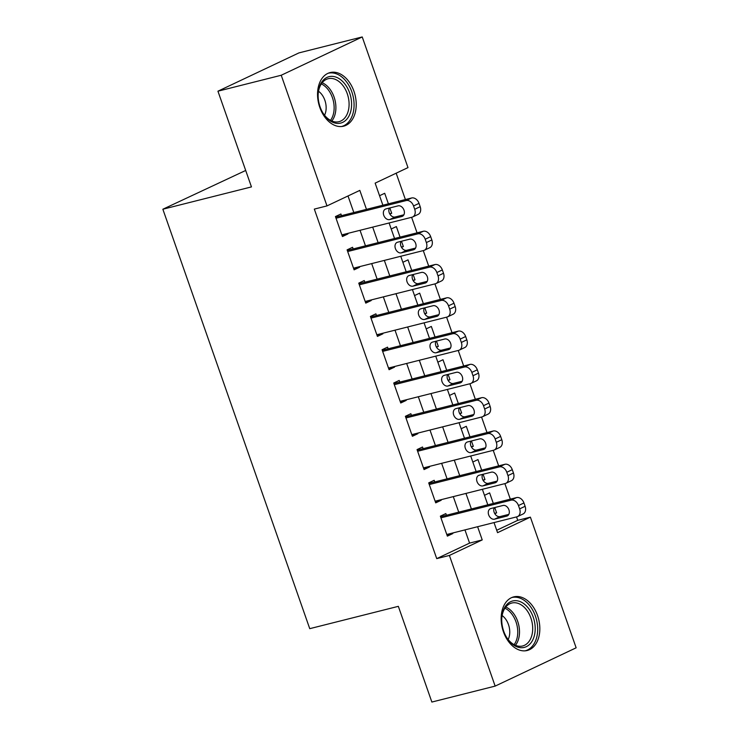 <?xml version="1.0" encoding="UTF-8"?>
<svg xmlns="http://www.w3.org/2000/svg" width="739" height="739" viewBox="0 0 739 739"><rect width="100%" height="100%" fill="white"/><g stroke="black" fill="none" stroke-linecap="round" stroke-linejoin="round"><path stroke-width="1.11" d="M503.416 631.753A27.639 18.697 -104.1 0 1 513.734 596.872A27.639 18.697 -104.1 0 1 537.567 615.605A27.639 18.697 -104.1 0 1 527.249 650.486A27.639 18.697 -104.1 0 1 503.416 631.753M319.811 107.451A27.639 18.697 -104.1 0 1 330.13 72.57A27.639 18.697 -104.1 0 1 353.963 91.303A27.639 18.697 -104.1 0 1 343.635 126.184A27.639 18.697 -104.1 0 1 319.811 107.451M245.699 170.46L162.857 209.229L309.743 628.667L398.339 606.34L431.862 702.05L495.148 686.106L449.395 555.442L482.225 539.913L477.606 526.713M162.857 209.229L251.454 186.902L217.94 91.193L298.944 52.894L362.23 36.95L407.983 167.605L375.144 183.133L382.885 205.22M496.71 530.269L517.734 520.33L516.533 516.912M510.316 499.148L504.876 483.62M498.659 465.866L493.218 450.328M487.001 432.574L481.56 417.036M475.343 399.282L469.902 383.753M463.686 365.999L458.245 350.462M452.028 332.707L446.587 317.17M440.37 299.415L434.929 283.887M428.712 266.132L423.271 250.595M417.055 232.84L411.614 217.303M405.397 199.548L396.169 173.194M517.734 520.33L530.39 517.143L576.143 647.807L495.148 686.106M446.421 515.249L445.839 513.587L440.361 516.173L447.363 536.144L452.831 533.558L452.637 533.004M434.763 481.967L434.181 480.295L428.703 482.89L435.705 502.862L441.174 500.275L440.98 499.721M423.105 448.675L422.523 447.012L417.045 449.598L424.047 469.57L429.516 466.983L429.322 466.429M411.447 415.383L410.866 413.72L405.388 416.306L412.39 436.278L417.858 433.691L417.664 433.137M399.79 382.1L399.208 380.428L393.73 383.014L400.732 402.995L406.201 400.409L406.007 399.854M388.132 348.808L387.55 347.145L382.072 349.732L389.074 369.703L394.543 367.117L394.349 366.562M376.474 315.516L375.892 313.853L370.415 316.44L377.417 336.411L382.885 333.825L382.691 333.271M364.817 282.224L364.235 280.561L358.757 283.148L365.759 303.129L371.227 300.533L371.033 299.988M353.159 248.941L352.577 247.279L347.099 249.865L354.101 269.837L359.57 267.25L359.376 266.696M389.693 213.765L391.698 213.257L389.832 207.945M388.4 203.835L384.705 193.285L379.55 195.715M401.351 247.048L403.355 246.549L401.489 241.228M400.058 237.127L396.363 226.568L391.208 229.007M413.009 280.34L415.013 279.832L413.147 274.52M411.715 270.409L408.02 259.86L402.866 262.299M424.666 313.632L426.671 313.124L424.805 307.812M423.373 303.701L419.678 293.152L414.524 295.582M436.324 346.914L438.329 346.415L436.463 341.095M435.031 336.993L431.336 326.444L426.181 328.873M447.982 380.206L449.986 379.698L448.12 374.387M446.689 370.276L442.994 359.727L437.839 362.165M459.64 413.498L461.644 412.99L459.778 407.679M458.346 403.568L454.651 393.019L449.497 395.448M471.297 446.781L473.302 446.282L471.436 440.961M470.004 436.86L466.309 426.311L461.154 428.74M482.955 480.073L484.96 479.574L483.094 474.253M481.662 470.143L477.967 459.593L472.812 462.032M389.896 214.107L391.698 213.257M401.554 247.399L403.355 246.549M413.212 280.691L415.013 279.832M424.87 313.973L426.671 313.124M436.527 347.265L438.329 346.415M448.185 380.557L449.986 379.698M459.843 413.84L461.644 412.99M471.5 447.132L473.302 446.282M483.158 480.424L484.96 479.574M484.47 495.324L489.624 492.885L493.319 503.435M494.816 513.707L496.617 512.857L494.751 507.545M366.47 209.359L359.819 190.385L326.989 205.904L314.324 209.1L436.731 558.629L469.57 543.11L464.951 529.909M458.734 512.155L453.293 496.617M447.077 478.863L441.636 463.325M435.419 445.571L429.978 430.043M423.761 412.279L418.32 396.751M412.103 378.996L406.662 363.459M400.446 345.704L395.005 330.167M388.788 312.412L383.347 296.884M377.13 279.13L371.689 263.592M365.472 245.838L360.032 230.3M353.815 212.546L348.004 195.974M341.501 215.649L340.919 213.987L335.441 216.573L342.443 236.545L347.912 233.958L347.718 233.404M217.94 91.193L281.226 75.249L362.23 36.95M436.731 558.629L449.395 555.442M326.989 205.904L281.226 75.249M471.39 508.959L465.949 493.43M459.732 475.676L454.291 460.138M448.074 442.384L442.633 426.846M436.416 409.092L430.976 393.564M424.759 375.8L419.318 360.272M413.101 342.517L407.66 326.98M401.443 309.225L396.002 293.697M389.786 275.933L384.345 260.405M378.128 242.651L372.687 227.113M494.021 522.584L497.55 532.671L530.39 517.143M389.102 222.975L394.543 238.512M400.76 256.267L406.201 271.804M412.417 289.559L417.858 305.087M424.075 322.851L429.516 338.379M435.733 356.133L441.174 371.671M447.391 389.425L452.831 404.954M459.048 422.717L464.489 438.245M470.706 456L476.147 471.537M482.364 489.292L487.805 504.829M469.57 543.11L482.225 539.913M342.055 235.436L347.912 233.958M494.613 513.365L496.617 512.857M353.713 268.728L359.57 267.25M365.371 302.011L371.227 300.533M377.029 335.303L382.885 333.825M388.686 368.595L394.543 367.117M400.344 401.877L406.201 400.409M411.993 435.169L417.858 433.691M423.65 468.461L429.516 466.983M435.308 501.753L441.174 500.275M446.966 535.036L452.831 533.558M336.033 218.236L406.154 200.565A7.085 5.173 -115.3 0 1 413.544 205.95L414.708 209.276A7.085 5.173 -115.3 0 1 412.676 216.961A7.085 5.173 -115.3 0 1 411.983 217.211L341.861 234.882M412.676 216.961L418.154 214.375A7.085 5.173 64.7 0 0 420.186 206.689L419.022 203.364A7.085 5.173 64.7 0 0 411.623 197.978L335.635 217.127M398.09 205.858A5.672 4.138 64.7 0 1 403.863 209.793A5.672 4.138 64.7 0 1 402.376 216.315A5.672 4.138 64.7 0 1 401.822 216.518L389.665 219.575A5.672 4.138 64.7 0 1 383.892 215.649A5.672 4.138 64.7 0 1 385.379 209.128A5.672 4.138 64.7 0 1 385.934 208.925L398.09 205.858M403.9 214.781L395.143 216.989A5.672 4.138 64.7 0 1 390.044 214.347A5.672 4.138 64.7 0 1 389.324 208.065M320.079 106.869A23.925 16.175 -104.1 0 1 318.139 94.315A23.925 16.175 -104.1 0 1 331.22 76.366A23.925 16.175 -104.1 0 1 349.639 92.902A23.925 16.175 -104.1 0 1 344.679 121.187A23.925 16.175 -104.1 0 1 322.777 112.707A23.925 16.175 -104.1 0 1 320.079 106.869M322.583 112.383A22.152 14.983 75.9 0 0 339.007 121.686A22.152 14.983 75.9 0 0 347.275 93.733A22.152 14.983 75.9 0 0 328.181 78.722A22.152 14.983 75.9 0 0 318.13 94.694M324.56 115.229A15.768 10.669 75.9 0 0 324.855 100.255A15.768 10.669 75.9 0 0 318.518 91.257M341.566 126.517L341.547 126.526A27.463 18.577 75.9 0 0 341.566 126.517A27.463 18.577 75.9 0 0 351.829 91.867A27.463 18.577 75.9 0 0 328.144 73.253A27.463 18.577 75.9 0 0 328.125 73.263L328.144 73.253M504.266 608.225A23.925 16.175 -104.1 0 1 527.332 606.904A23.925 16.175 -104.1 0 1 532.671 640.159A23.925 16.175 -104.1 0 1 506.381 637.009A23.925 16.175 -104.1 0 1 501.744 618.626A23.925 16.175 -104.1 0 1 504.266 608.225M506.197 636.685A22.152 14.983 75.9 0 0 522.612 645.988A22.152 14.983 75.9 0 0 530.353 639.29A22.152 14.983 75.9 0 0 529.207 614.118A22.152 14.983 75.9 0 0 511.785 603.033A22.152 14.983 75.9 0 0 504.053 609.721A22.152 14.983 75.9 0 0 501.735 618.996M508.164 639.531A15.768 10.669 75.9 0 0 502.123 615.559M525.18 650.819L525.152 650.828A27.463 18.577 75.9 0 0 525.18 650.819A27.463 18.577 75.9 0 0 534.777 642.524A27.463 18.577 75.9 0 0 533.355 611.31A27.463 18.577 75.9 0 0 511.757 597.555A27.463 18.577 75.9 0 0 511.73 597.565L511.757 597.555M347.69 251.528L417.812 233.857A7.085 5.173 -115.3 0 1 425.202 239.242L426.366 242.568A7.085 5.173 -115.3 0 1 424.334 250.253A7.085 5.173 -115.3 0 1 423.641 250.503L353.519 268.174M424.334 250.253L429.812 247.667A7.085 5.173 64.7 0 0 431.844 239.981L430.68 236.656A7.085 5.173 64.7 0 0 423.281 231.27L347.293 250.419M409.748 239.15A5.672 4.138 64.7 0 1 415.521 243.076A5.672 4.138 64.7 0 1 414.034 249.606A5.672 4.138 64.7 0 1 413.48 249.8L401.323 252.867A5.672 4.138 64.7 0 1 395.55 248.941A5.672 4.138 64.7 0 1 397.037 242.41A5.672 4.138 64.7 0 1 397.591 242.216L409.748 239.15M415.558 248.073L406.801 250.281A5.672 4.138 64.7 0 1 401.702 247.639A5.672 4.138 64.7 0 1 400.981 241.357M359.348 284.82L429.47 267.148A7.085 5.173 -115.3 0 1 436.86 272.534L438.024 275.859A7.085 5.173 -115.3 0 1 435.992 283.545A7.085 5.173 -115.3 0 1 435.299 283.794L365.177 301.457M435.992 283.545L441.469 280.959A7.085 5.173 64.7 0 0 443.502 273.273L442.338 269.938A7.085 5.173 64.7 0 0 434.938 264.562L358.951 283.702M421.406 272.442A5.672 4.138 64.7 0 1 427.179 276.368A5.672 4.138 64.7 0 1 425.692 282.889A5.672 4.138 64.7 0 1 425.137 283.092L412.981 286.15A5.672 4.138 64.7 0 1 407.207 282.224A5.672 4.138 64.7 0 1 408.695 275.702A5.672 4.138 64.7 0 1 409.249 275.499L421.406 272.442M427.216 281.356L418.459 283.564A5.672 4.138 64.7 0 1 413.36 280.922A5.672 4.138 64.7 0 1 412.639 274.649M371.006 318.103L441.128 300.44A7.085 5.173 -115.3 0 1 448.518 305.817L449.681 309.151A7.085 5.173 -115.3 0 1 447.649 316.828A7.085 5.173 -115.3 0 1 446.956 317.077L376.835 334.749M447.649 316.828L453.127 314.241A7.085 5.173 64.7 0 0 455.159 306.556L453.995 303.23A7.085 5.173 64.7 0 0 446.596 297.845L370.608 316.994M433.063 305.724A5.672 4.138 64.7 0 1 438.837 309.659A5.672 4.138 64.7 0 1 437.349 316.181A5.672 4.138 64.7 0 1 436.795 316.384L424.639 319.442A5.672 4.138 64.7 0 1 418.865 315.516A5.672 4.138 64.7 0 1 420.352 308.994A5.672 4.138 64.7 0 1 420.907 308.791L433.063 305.724M438.874 314.648L430.116 316.855A5.672 4.138 64.7 0 1 425.017 314.214A5.672 4.138 64.7 0 1 424.297 307.941M382.663 351.394L452.785 333.723A7.085 5.173 -115.3 0 1 460.175 339.109L461.339 342.434A7.085 5.173 -115.3 0 1 459.307 350.12A7.085 5.173 -115.3 0 1 458.614 350.369L388.492 368.04M459.307 350.12L464.785 347.533A7.085 5.173 64.7 0 0 466.817 339.848L465.653 336.522A7.085 5.173 64.7 0 0 458.254 331.137L382.266 350.286M444.721 339.016A5.672 4.138 64.7 0 1 450.485 342.942A5.672 4.138 64.7 0 1 449.007 349.473A5.672 4.138 64.7 0 1 448.444 349.667L436.296 352.734A5.672 4.138 64.7 0 1 430.523 348.808A5.672 4.138 64.7 0 1 432.01 342.277A5.672 4.138 64.7 0 1 432.564 342.083L444.721 339.016M450.531 347.94L441.774 350.147A5.672 4.138 64.7 0 1 436.675 347.506A5.672 4.138 64.7 0 1 435.955 341.224M394.321 384.686L464.443 367.015A7.085 5.173 -115.3 0 1 471.833 372.401L472.997 375.726A7.085 5.173 -115.3 0 1 470.965 383.412A7.085 5.173 -115.3 0 1 470.272 383.661L400.15 401.323M470.965 383.412L476.443 380.825A7.085 5.173 64.7 0 0 478.475 373.14L477.311 369.805A7.085 5.173 64.7 0 0 469.912 364.429L393.924 383.569M456.379 372.308A5.672 4.138 64.7 0 1 462.143 376.234A5.672 4.138 64.7 0 1 460.665 382.756A5.672 4.138 64.7 0 1 460.101 382.959L447.954 386.017A5.672 4.138 64.7 0 1 442.181 382.091A5.672 4.138 64.7 0 1 443.668 375.569A5.672 4.138 64.7 0 1 444.222 375.366L456.379 372.308M462.189 381.222L453.432 383.43A5.672 4.138 64.7 0 1 448.333 380.797A5.672 4.138 64.7 0 1 447.612 374.516M405.979 417.969L476.101 400.307A7.085 5.173 -115.3 0 1 483.491 405.683L484.655 409.018A7.085 5.173 -115.3 0 1 482.622 416.694A7.085 5.173 -115.3 0 1 481.93 416.944L411.808 434.615M482.622 416.694L488.1 414.108A7.085 5.173 64.7 0 0 490.133 406.432L488.969 403.097A7.085 5.173 64.7 0 0 481.569 397.711L405.582 416.861M468.036 405.6A5.672 4.138 64.7 0 1 473.801 409.526A5.672 4.138 64.7 0 1 472.323 416.048A5.672 4.138 64.7 0 1 471.759 416.251L459.612 419.309A5.672 4.138 64.7 0 1 453.838 415.383A5.672 4.138 64.7 0 1 455.326 408.861A5.672 4.138 64.7 0 1 455.88 408.658L468.036 405.6M473.847 414.514L465.09 416.722A5.672 4.138 64.7 0 1 459.991 414.08A5.672 4.138 64.7 0 1 459.27 407.808M417.637 451.261L487.758 433.59A7.085 5.173 -115.3 0 1 495.148 438.975L496.312 442.301A7.085 5.173 -115.3 0 1 494.28 449.986A7.085 5.173 -115.3 0 1 493.587 450.236L423.456 467.907M494.28 449.986L499.758 447.4A7.085 5.173 64.7 0 0 501.79 439.714L500.626 436.389A7.085 5.173 64.7 0 0 493.227 431.003L417.239 450.153M479.694 438.883A5.672 4.138 64.7 0 1 485.458 442.809A5.672 4.138 64.7 0 1 483.98 449.34A5.672 4.138 64.7 0 1 483.417 449.534L471.27 452.601A5.672 4.138 64.7 0 1 465.496 448.675A5.672 4.138 64.7 0 1 466.983 442.144A5.672 4.138 64.7 0 1 467.538 441.95L479.694 438.883M485.505 447.806L476.747 450.014A5.672 4.138 64.7 0 1 471.648 447.372A5.672 4.138 64.7 0 1 470.928 441.091M429.285 484.553L499.416 466.882A7.085 5.173 -115.3 0 1 506.806 472.267L507.97 475.593A7.085 5.173 -115.3 0 1 505.938 483.278A7.085 5.173 -115.3 0 1 505.245 483.528L435.114 501.199M505.938 483.278L511.416 480.692A7.085 5.173 64.7 0 0 513.448 473.006L512.284 469.681A7.085 5.173 64.7 0 0 504.885 464.295L428.897 483.435M491.352 472.175A5.672 4.138 64.7 0 1 497.116 476.101A5.672 4.138 64.7 0 1 495.638 482.622A5.672 4.138 64.7 0 1 495.075 482.826L482.927 485.892A5.672 4.138 64.7 0 1 477.154 481.957A5.672 4.138 64.7 0 1 478.641 475.436A5.672 4.138 64.7 0 1 479.195 475.232L491.352 472.175M497.162 481.089L488.405 483.297A5.672 4.138 64.7 0 1 483.306 480.664A5.672 4.138 64.7 0 1 482.585 474.383M440.943 517.836L511.074 500.174A7.085 5.173 -115.3 0 1 518.464 505.55L519.628 508.885A7.085 5.173 -115.3 0 1 517.596 516.561A7.085 5.173 -115.3 0 1 516.903 516.82L446.772 534.482M517.596 516.561L523.073 513.974A7.085 5.173 64.7 0 0 525.106 506.298L523.942 502.963A7.085 5.173 64.7 0 0 516.543 497.587L440.555 516.727M503.01 505.467A5.672 4.138 64.7 0 1 508.774 509.393A5.672 4.138 64.7 0 1 507.296 515.914A5.672 4.138 64.7 0 1 506.732 516.118L494.585 519.175A5.672 4.138 64.7 0 1 488.812 515.249A5.672 4.138 64.7 0 1 490.299 508.728A5.672 4.138 64.7 0 1 490.853 508.524L503.01 505.467M508.82 514.381L500.054 516.589A5.672 4.138 64.7 0 1 494.964 513.947A5.672 4.138 64.7 0 1 494.243 507.675M411.623 197.978L406.154 200.565M419.022 203.364L413.544 205.95M420.186 206.689L414.708 209.276M401.822 216.518L402.884 216.01M389.665 219.575L395.143 216.989M322.176 82.731A22.152 14.983 -104.1 0 1 334.083 97.058A22.152 14.983 -104.1 0 1 331.82 121.002M330.49 120.365A21.422 14.484 75.9 0 0 332.384 97.585A21.422 14.484 75.9 0 0 321.308 83.923M505.781 607.033A22.152 14.983 -104.1 0 1 517.161 642.616A22.152 14.983 -104.1 0 1 515.425 645.304M514.095 644.667A21.422 14.484 75.9 0 0 515.48 642.45A21.422 14.484 75.9 0 0 504.922 608.225M423.281 231.27L417.812 233.857M430.68 236.656L425.202 239.242M431.844 239.981L426.366 242.568M413.48 249.8L414.542 249.302M401.323 252.867L406.801 250.281M434.938 264.562L429.47 267.148M442.338 269.938L436.86 272.534M443.502 273.273L438.024 275.859M425.137 283.092L426.2 282.584M412.981 286.15L418.459 283.564M446.596 297.845L441.128 300.44M453.995 303.23L448.518 305.817M455.159 306.556L449.681 309.151M436.795 316.384L437.857 315.876M424.639 319.442L430.116 316.855M458.254 331.137L452.785 333.723M465.653 336.522L460.175 339.109M466.817 339.848L461.339 342.434M448.444 349.667L449.515 349.168M436.296 352.734L441.774 350.147M469.912 364.429L464.443 367.015M477.311 369.805L471.833 372.401M478.475 373.14L472.997 375.726M460.101 382.959L461.173 382.451M447.954 386.017L453.432 383.43M481.569 397.711L476.101 400.307M488.969 403.097L483.491 405.683M490.133 406.432L484.655 409.018M471.759 416.251L472.831 415.743M459.612 419.309L465.09 416.722M493.227 431.003L487.758 433.59M500.626 436.389L495.148 438.975M501.79 439.714L496.312 442.301M483.417 449.534L484.488 449.035M471.27 452.601L476.747 450.014M504.885 464.295L499.416 466.882M512.284 469.681L506.806 472.267M513.448 473.006L507.97 475.593M495.075 482.826L496.146 482.318M482.927 485.892L488.405 483.297M516.543 497.587L511.074 500.174M523.942 502.963L518.464 505.55M525.106 506.298L519.628 508.885M506.732 516.118L507.804 515.61M494.585 519.175L500.054 516.589"/></g></svg>

